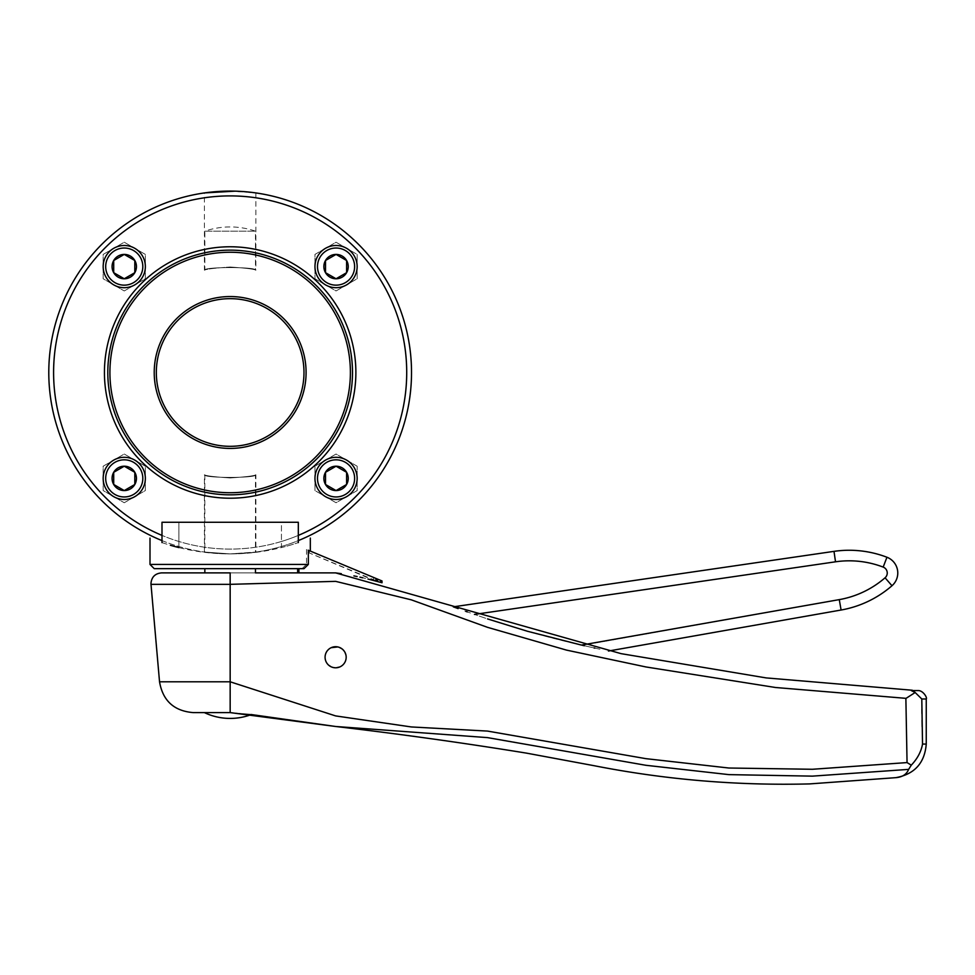 <?xml version="1.0" encoding="UTF-8"?>
<svg xmlns="http://www.w3.org/2000/svg" width="975" height="975" viewBox="0 0 975 975"><rect width="100%" height="100%" fill="white"/><g stroke="black" fill="none" stroke-linecap="round" stroke-linejoin="round"><path stroke-width="0.73" stroke-dasharray="4.88 3.66" d="M908.895 768.812L908.627 769.385C906.604 774.382 902.338 777.136 895.842 777.66M926.25 698.99L921.802 698.99L915.172 692.506L905.872 698.466L907.055 762.584L911.284 765.168L910.26 766.691M911.284 765.168C917.426 758.684 921.18 751.652 922.533 744.071L922.155 726.692M921.814 699.794L921.826 701.586M921.826 701.805L921.899 709.349M921.948 713.566L922.045 720.306M907.055 762.584L812.431 769.275L728.873 768.02L645.913 758.66L487.5 731.079L411.316 726.948L335.619 715.906L230.161 681.793L230.161 584.342L335.619 581.356L411.316 599.844L487.5 627.327L566.536 650.118L645.913 666.949L775.503 687.497L905.872 698.466M343.736 663.999L345.552 660.831L346.174 657.26C345.528 663.682 342.006 667.193 335.619 667.802C329.245 667.205 325.723 663.695 325.077 657.26C324.553 643.561 346.795 643.695 346.174 657.26L344.443 651.458M159.534 681.793L230.161 681.793L230.161 712.603L335.619 726.485L487.5 737.612L645.913 765.29L728.873 774.625L812.431 776.137L908.627 769.385M335.619 726.485L251.745 714.407A59.938 59.938 0 0 1 251.343 714.553L230.161 712.603L204.384 712.603L230.161 712.603C258.302 714.882 258.302 714.882 230.161 712.603C258.302 714.882 258.302 714.882 230.161 712.603L193.147 712.603M377.727 581.551L375.217 580.881M375.156 580.868L307.71 552.289L308.234 550.217L373.961 577.602L373.157 579.552L377.812 580.612L376.508 578.663L377.812 579.211L376.545 578.687L377.812 581.575L377.812 579.211L377.812 581.575L376.594 581.246M365.552 578.443L362.749 577.797L365.552 578.443M341.335 573.678L335.619 572.886L621.087 653.652L766.106 677.905L912.295 690.227M382.029 582.745L380.762 582.392L380.762 580.442L382.029 580.966L382.029 582.745L380.36 582.282M367.977 579.028L371.158 579.82M834.003 551.362A105.471 105.471 0 0 1 886.945 557.249L883.179 567.097A94.916 94.916 0 0 0 835.514 561.807L834.003 551.362L453.46 606.901M453.911 607.072L457.007 608.193M465.087 611.093L467.293 611.886M467.452 611.947L468.841 612.434L467.452 611.947M469.072 612.519L470.45 613.007L469.072 612.519M465.77 611.337L464.795 610.996M582.404 645.304L581.453 645.084C545.196 636.894 509.523 626.669 474.435 614.421L487.597 618.942M599.942 649.216L584.33 645.755M883.179 567.097A6.325 6.325 0 0 1 885.068 577.785A94.916 94.916 0 0 1 839.268 599.625L582.331 645.292M582.489 645.328L584.196 645.718M584.427 645.767L586.182 646.169M586.304 646.193L588.096 646.608M588.217 646.632L589.936 647.01M590.204 647.083L594.055 647.936M594.872 648.107L596.127 648.387M596.261 648.424L597.066 648.594M597.2 648.619L597.992 648.789M598.126 648.826L598.906 648.997M599.016 649.021L599.82 649.192M608.449 651.032L841.096 610.021A105.471 105.471 0 0 0 891.979 585.743L885.068 577.785M918.279 690.556L911.247 690.556M343.066 649.789L337.777 646.925M327.832 650.142L325.882 653.213L325.077 657.26L325.638 660.66L327.539 664.024M328.075 664.621L328.733 665.243M331.098 666.778L336.18 667.79M339.702 666.985L342.81 664.974M331.147 647.705L328.648 649.35M303.993 568.657L297.655 568.657L297.655 572.886L335.619 572.886L161.509 572.886M270.148 572.886L190.162 572.886L270.148 572.886M255.474 572.886L204.848 572.886L230.161 572.886L230.161 584.342L151.003 584.342M373.961 577.602L308.332 550.253M204.421 552.057L230.161 553.898L255.474 552.374L230.161 553.898L204.421 552.057L204.421 474.776C205.944 475.849 214.512 476.909 230.161 477.957C214.512 476.909 205.944 475.849 204.421 474.776M255.474 474.874C257.047 478.237 203.263 478.237 204.848 474.874C203.263 478.237 257.047 478.237 255.474 474.874L255.474 552.374M204.848 474.874L204.848 552.374L230.161 553.898A181.411 181.411 0 0 0 298.313 540.601M161.996 540.601A181.411 181.411 0 0 0 230.161 553.898L255.889 552.057L230.161 553.898A181.411 181.411 0 0 1 48.75 372.487A181.411 181.411 0 0 1 230.161 191.088A181.411 181.411 0 0 1 411.56 372.487A181.411 181.411 0 0 1 230.161 553.898L204.848 552.374M298.313 535.397A176.597 176.597 0 0 1 161.996 535.397A176.597 176.597 0 0 0 281.434 541.478L281.434 522.259L298.313 522.259L298.313 535.397A176.597 176.597 0 0 0 230.161 195.902A176.597 176.597 0 0 0 161.996 535.397L161.996 542.587A210.941 210.941 0 0 0 178.876 547.572L178.876 522.259L178.876 547.572A210.941 210.941 0 0 0 298.313 542.587A210.941 210.941 0 0 1 281.434 547.572L281.434 541.478A176.597 176.597 0 0 0 298.313 535.397L298.313 542.587M178.876 547.572L178.876 522.259L178.876 547.572A210.941 210.941 0 0 0 281.434 547.572L281.434 522.259L178.876 522.259L298.313 522.259L161.996 522.259L178.876 522.259L161.996 522.259L161.996 535.397M336.058 457.299A21.097 21.097 0 0 1 357.155 478.396A21.097 21.097 0 0 1 336.058 499.48A21.097 21.097 0 0 1 314.962 478.396A21.097 21.097 0 0 1 336.058 457.299M124.252 457.299A21.097 21.097 0 0 1 145.348 478.396A21.097 21.097 0 0 1 124.252 499.48A21.097 21.097 0 0 1 103.167 478.396A21.097 21.097 0 0 1 124.252 457.299M124.252 245.493A21.097 21.097 0 0 1 145.348 266.589A21.097 21.097 0 0 1 124.252 287.686A21.097 21.097 0 0 1 103.167 266.589A21.097 21.097 0 0 1 124.252 245.493M336.058 245.493A21.097 21.097 0 0 1 357.155 266.589A21.097 21.097 0 0 1 336.058 287.686A21.097 21.097 0 0 1 314.962 266.589A21.097 21.097 0 0 1 336.058 245.493M107.811 372.487A122.338 122.338 0 0 0 230.161 494.837A122.338 122.338 0 0 0 352.499 372.487A122.338 122.338 0 0 1 230.161 494.837A122.338 122.338 0 0 1 107.811 372.487A122.338 122.338 0 0 1 230.161 250.148A122.338 122.338 0 0 1 352.499 372.487A122.338 122.338 0 0 1 230.161 494.837A122.338 122.338 0 0 1 107.811 372.487A122.338 122.338 0 0 1 230.161 250.148A122.338 122.338 0 0 1 352.499 372.487A122.338 122.338 0 0 0 230.161 250.148A122.338 122.338 0 0 0 107.811 372.487A122.338 122.338 0 0 1 230.161 250.148A122.338 122.338 0 0 1 352.499 372.487A122.338 122.338 0 0 1 230.161 494.837A122.338 122.338 0 0 1 107.811 372.487A122.338 122.338 0 0 1 230.161 250.148A122.338 122.338 0 0 1 352.499 372.487A122.338 122.338 0 0 0 230.161 250.148A122.338 122.338 0 0 0 107.811 372.487M156.329 372.487A73.832 73.832 0 0 0 230.161 446.318A73.832 73.832 0 0 0 303.981 372.487A73.832 73.832 0 0 1 230.161 446.318A73.832 73.832 0 0 1 156.329 372.487A73.832 73.832 0 0 1 230.161 298.667A73.832 73.832 0 0 1 303.981 372.487A73.832 73.832 0 0 1 230.161 446.318A73.832 73.832 0 0 1 156.329 372.487A73.832 73.832 0 0 1 230.161 298.667A73.832 73.832 0 0 1 303.981 372.487A73.832 73.832 0 0 0 230.161 298.667A73.832 73.832 0 0 0 156.329 372.487A73.832 73.832 0 0 1 230.161 298.667A73.832 73.832 0 0 1 303.981 372.487A73.832 73.832 0 0 0 230.161 298.667A73.832 73.832 0 0 0 156.329 372.487M357.155 466.208L336.058 454.033L314.962 466.208L314.962 490.571L336.058 502.747L357.155 490.571L357.155 466.208L357.155 490.571L336.058 502.747L314.962 490.571L314.962 466.208L336.058 454.033L357.155 466.208M124.252 502.747L145.348 490.571L145.348 466.208L124.252 454.033L103.167 466.208L103.167 490.571L124.252 502.747L103.167 490.571L103.167 466.208L124.252 454.033L145.348 466.208L145.348 490.571L124.252 502.747M124.252 290.952L145.348 278.765L145.348 254.414L124.252 242.227L103.167 254.414L103.167 278.765L124.252 290.952L103.167 278.765L103.167 254.414L124.252 242.227L145.348 254.414L145.348 278.765L124.252 290.952M314.962 278.765L336.058 290.952L357.155 278.765L357.155 254.414L336.058 242.227L314.962 254.414L314.962 278.765L314.962 254.414L336.058 242.227L357.155 254.414L357.155 278.765L336.058 290.952L314.962 278.765M255.889 474.776C254.377 475.849 245.798 476.909 230.161 477.957C245.798 476.909 254.377 475.849 255.889 474.776L255.889 552.057M230.161 267.016C245.798 268.076 254.377 269.137 255.889 270.209C254.377 269.137 245.798 268.076 230.161 267.016C214.512 268.076 205.944 269.137 204.421 270.209C205.944 269.137 214.512 268.076 230.161 267.016M235.158 191.149L255.889 192.916L230.161 191.088L204.421 192.916L204.421 270.209M255.889 192.916L255.889 270.209M376.021 581.088L375.241 578.138L308.234 550.217M375.241 578.138L307.71 549.997L307.71 552.289M377.776 581.563L375.911 578.419M204.848 270.099C203.263 266.748 257.047 266.748 255.474 270.099C257.047 266.748 203.263 266.748 204.848 270.099L204.848 231.16L255.474 231.16L204.848 231.16A78.049 78.049 0 0 1 255.474 231.16L255.474 270.099M376.399 581.197L375.314 580.905M375.509 580.539L309.173 552.886L309.502 550.741M377.812 581.575L377.812 580.612L375.607 579.881M255.474 568.657L204.848 568.657L255.474 568.657M297.655 568.657L154.221 568.657M302.043 568.657L306.491 564.44L150.004 564.44M161.996 542.587A210.941 210.941 0 0 0 170.381 545.257M346.174 657.26A10.542 10.542 0 0 1 335.619 667.802A10.542 10.542 0 0 1 325.077 657.26A10.542 10.542 0 0 1 335.619 646.705A10.542 10.542 0 0 1 346.174 657.26M380.762 580.442L307.71 549.997M309.173 550.607L309.173 552.886M306.491 549.486L306.491 564.44M886.945 557.249A16.88 16.88 0 0 1 897.78 573.008A16.88 16.88 0 0 0 886.945 557.249M926.25 744.071L922.533 744.071M839.268 599.625L841.096 610.021M376.545 581.234L376.545 578.687L376.545 581.234M355.875 372.487A125.714 125.714 0 0 1 230.161 498.213A125.714 125.714 0 0 1 104.435 372.487A125.714 125.714 0 0 1 230.161 246.772A125.714 125.714 0 0 1 355.875 372.487M350.391 372.487A120.23 120.23 0 0 1 230.161 492.728A120.23 120.23 0 0 1 109.919 372.487A120.23 120.23 0 0 1 230.161 252.257A120.23 120.23 0 0 1 350.391 372.487M306.089 372.487A75.94 75.94 0 0 1 230.161 448.427A75.94 75.94 0 0 1 154.221 372.487A75.94 75.94 0 0 1 230.161 296.546A75.94 75.94 0 0 1 306.089 372.487M835.514 561.807L474.435 614.421M298.923 572.886L298.923 568.657"/><path stroke-width="1.46" d="M911.515 690.58L912.295 690.227L911.247 690.556L915.172 692.506L921.802 698.99L922.533 744.071C921.18 751.652 917.426 758.684 911.284 765.168L907.055 762.584L905.872 698.466L915.172 692.506L914.489 691.823M922.533 744.071L926.25 744.071C924.69 763.035 914.55 774.223 895.842 777.66C902.338 777.136 906.604 774.382 908.627 769.385L911.284 765.168M921.802 699.112L921.814 699.794M921.899 709.349L921.948 713.566M922.045 720.306L922.155 726.692M906.043 698.344L775.503 687.497L645.913 666.949L566.536 650.118L487.5 627.327L411.316 599.844L335.619 581.356L230.161 584.342L230.161 681.793L335.619 715.906L411.316 726.948L487.5 731.079L645.913 758.66L728.873 768.02L812.431 769.275L907.055 762.584M151.003 584.342L150.967 583.428C151.588 577.017 155.098 573.507 161.509 572.886L230.161 572.886L230.161 584.342L151.003 584.342L159.534 681.793L230.161 681.793L230.161 712.603L335.619 726.485L487.5 737.612L645.913 765.29L728.873 774.625L812.431 776.137L908.627 769.385M912.295 690.227L766.106 677.905L621.087 653.652L335.619 572.886L341.335 573.678M911.247 690.556L918.279 690.556C923.154 690.556 927.505 697.832 926.25 698.99L926.25 744.071M159.534 681.793C162.801 700.72 174.013 710.994 193.147 712.603L230.161 712.603L335.619 726.485L251.343 714.553A59.938 59.938 0 0 1 204.384 712.603M150.004 538.078L150.004 564.44L308.332 564.44L308.332 550.253L380.762 580.442L380.762 582.392L382.029 582.745L367.977 579.028M362.749 577.797L359.921 577.163L362.761 577.797M357.143 576.554L353.888 575.896M353.962 575.908L356.85 576.493M371.158 579.82L380.36 582.282M457.007 608.193L458.14 608.595M467.293 611.886L465.77 611.337M457.787 608.473L453.29 606.84L834.003 551.362A105.471 105.471 0 0 1 886.945 557.249A16.88 16.88 0 0 1 891.979 585.743A105.471 105.471 0 0 1 841.096 610.021L608.449 651.032M584.33 645.755L582.404 645.304M594.055 647.936L594.872 648.107M834.003 551.362L835.514 561.807A94.916 94.916 0 0 1 883.179 567.097L886.945 557.249A16.88 16.88 0 0 1 891.979 585.743L885.068 577.785A94.916 94.916 0 0 1 839.268 599.625L581.453 645.084L527.487 631.276L487.597 618.942M255.474 568.657L255.474 572.886L335.619 572.886L298.923 572.886L298.923 568.657M344.443 651.458L343.066 649.789M337.777 646.925L331.147 647.705M328.733 665.243L331.098 666.778M336.18 667.79L339.702 666.985M342.81 664.974L343.736 663.999M328.648 649.35L327.832 650.142M297.655 568.657L297.655 572.886L298.923 572.886M298.313 540.601A181.411 181.411 0 0 0 230.161 191.088A181.411 181.411 0 0 0 161.996 540.601M298.313 535.397L298.313 522.259L161.996 522.259L161.996 535.397A176.597 176.597 0 0 1 230.161 195.902A176.597 176.597 0 0 1 298.313 535.397L298.313 542.587C314.23 536.689 314.23 536.689 298.313 542.587C314.23 536.689 314.23 536.689 298.313 542.587M107.811 372.487A122.338 122.338 0 0 0 230.161 494.837A122.338 122.338 0 0 0 352.499 372.487A122.338 122.338 0 0 0 230.161 250.148A122.338 122.338 0 0 0 107.811 372.487A122.338 122.338 0 0 0 230.161 494.837A122.338 122.338 0 0 0 352.499 372.487A122.338 122.338 0 0 0 230.161 250.148A122.338 122.338 0 0 0 107.811 372.487M156.329 372.487A73.832 73.832 0 0 0 230.161 446.318A73.832 73.832 0 0 0 303.981 372.487A73.832 73.832 0 0 0 230.161 298.667A73.832 73.832 0 0 0 156.329 372.487M308.332 564.44L303.993 568.657L154.221 568.657L150.004 564.44M204.848 568.657L204.848 572.886M161.996 535.397L161.996 542.587C146.092 536.689 146.092 536.689 161.996 542.587C146.092 536.689 146.092 536.689 161.996 542.587M170.381 545.257A210.941 210.941 0 0 0 178.876 547.572M336.058 457.299A21.097 21.097 0 0 1 357.155 478.396A21.097 21.097 0 0 1 336.058 499.48A21.097 21.097 0 0 1 314.962 478.396A21.097 21.097 0 0 1 336.058 457.299A21.097 21.097 0 0 1 357.155 478.396A21.097 21.097 0 0 1 336.058 499.48A21.097 21.097 0 0 1 314.962 478.396A21.097 21.097 0 0 1 336.058 457.299M346.6 484.477A12.175 12.175 0 0 1 325.504 484.477A12.175 12.175 0 0 1 336.058 466.208A12.175 12.175 0 0 1 346.6 484.477L346.6 472.302L346.6 484.477L336.058 490.571L325.504 484.477L325.504 472.302L336.058 466.208L346.6 472.302L336.058 466.208L325.504 472.302L325.504 484.477L336.058 490.571L346.6 484.477M124.252 457.299A21.097 21.097 0 0 1 145.348 478.396A21.097 21.097 0 0 1 124.252 499.48A21.097 21.097 0 0 1 103.167 478.396A21.097 21.097 0 0 1 124.252 457.299A21.097 21.097 0 0 1 145.348 478.396A21.097 21.097 0 0 1 124.252 499.48A21.097 21.097 0 0 1 103.167 478.396A21.097 21.097 0 0 1 124.252 457.299M134.806 484.477A12.175 12.175 0 0 1 113.709 484.477A12.175 12.175 0 0 1 124.252 466.208A12.175 12.175 0 0 1 134.806 484.477L134.806 472.302L134.806 484.477L124.252 490.571L113.709 484.477L113.709 472.302L124.252 466.208L134.806 472.302L124.252 466.208L113.709 472.302L113.709 484.477L124.252 490.571L134.806 484.477M124.252 245.493A21.097 21.097 0 0 1 145.348 266.589A21.097 21.097 0 0 1 124.252 287.686A21.097 21.097 0 0 1 103.167 266.589A21.097 21.097 0 0 1 124.252 245.493A21.097 21.097 0 0 1 145.348 266.589A21.097 21.097 0 0 1 124.252 287.686A21.097 21.097 0 0 1 103.167 266.589A21.097 21.097 0 0 1 124.252 245.493M134.806 272.683A12.175 12.175 0 0 1 113.709 272.683A12.175 12.175 0 0 1 124.252 254.414A12.175 12.175 0 0 1 134.806 272.683L134.806 260.496L134.806 272.683L124.252 278.765L113.709 272.683L113.709 260.496L124.252 254.414L134.806 260.496L124.252 254.414L113.709 260.496L113.709 272.683L124.252 278.765L134.806 272.683M346.174 657.26A10.542 10.542 0 0 1 335.619 667.802A10.542 10.542 0 0 1 325.077 657.26A10.542 10.542 0 0 1 335.619 646.705A10.542 10.542 0 0 1 346.174 657.26M336.058 245.493A21.097 21.097 0 0 1 357.155 266.589A21.097 21.097 0 0 1 336.058 287.686A21.097 21.097 0 0 1 314.962 266.589A21.097 21.097 0 0 1 336.058 245.493A21.097 21.097 0 0 1 357.155 266.589A21.097 21.097 0 0 1 336.058 287.686A21.097 21.097 0 0 1 314.962 266.589A21.097 21.097 0 0 1 336.058 245.493M346.6 272.683A12.175 12.175 0 0 1 325.504 272.683A12.175 12.175 0 0 1 336.058 254.414A12.175 12.175 0 0 1 346.6 272.683L346.6 260.496L346.6 272.683L336.058 278.765L325.504 272.683L325.504 260.496L336.058 254.414L346.6 260.496L336.058 254.414L325.504 260.496L325.504 272.683L336.058 278.765L346.6 272.683M382.029 582.745L382.029 580.966L380.762 580.442M235.158 191.149L204.421 192.916M921.802 698.99L926.25 698.99M841.096 610.021L839.268 599.625M883.179 567.097A6.325 6.325 0 0 1 885.068 577.785M104.435 372.487A125.714 125.714 0 0 0 230.161 498.213A125.714 125.714 0 0 0 355.875 372.487A125.714 125.714 0 0 0 230.161 246.772A125.714 125.714 0 0 0 104.435 372.487M109.919 372.487A120.23 120.23 0 0 0 230.161 492.728A120.23 120.23 0 0 0 350.391 372.487A120.23 120.23 0 0 0 230.161 252.257A120.23 120.23 0 0 0 109.919 372.487M154.221 372.487A75.94 75.94 0 0 0 230.161 448.427A75.94 75.94 0 0 0 306.089 372.487A75.94 75.94 0 0 0 230.161 296.546A75.94 75.94 0 0 0 154.221 372.487M835.514 561.807L474.435 614.421M336.058 459.822A18.562 18.562 0 0 1 354.62 478.396A18.562 18.562 0 0 1 336.058 496.957A18.562 18.562 0 0 1 317.497 478.396A18.562 18.562 0 0 1 336.058 459.822M124.252 459.822A18.562 18.562 0 0 1 142.813 478.396A18.562 18.562 0 0 1 124.252 496.957A18.562 18.562 0 0 1 105.69 478.396A18.562 18.562 0 0 1 124.252 459.822M124.252 248.028A18.562 18.562 0 0 1 142.813 266.589A18.562 18.562 0 0 1 124.252 285.151A18.562 18.562 0 0 1 105.69 266.589A18.562 18.562 0 0 1 124.252 248.028M336.058 248.028A18.562 18.562 0 0 1 354.62 266.589A18.562 18.562 0 0 1 336.058 285.151A18.562 18.562 0 0 1 317.497 266.589A18.562 18.562 0 0 1 336.058 248.028M895.842 777.66L809.567 783.912C736.954 785.753 665.072 779.659 593.921 765.668L526.488 753.127C462.784 742.804 399.153 733.919 335.619 726.485M310.318 538.078L310.318 551.082"/></g></svg>
